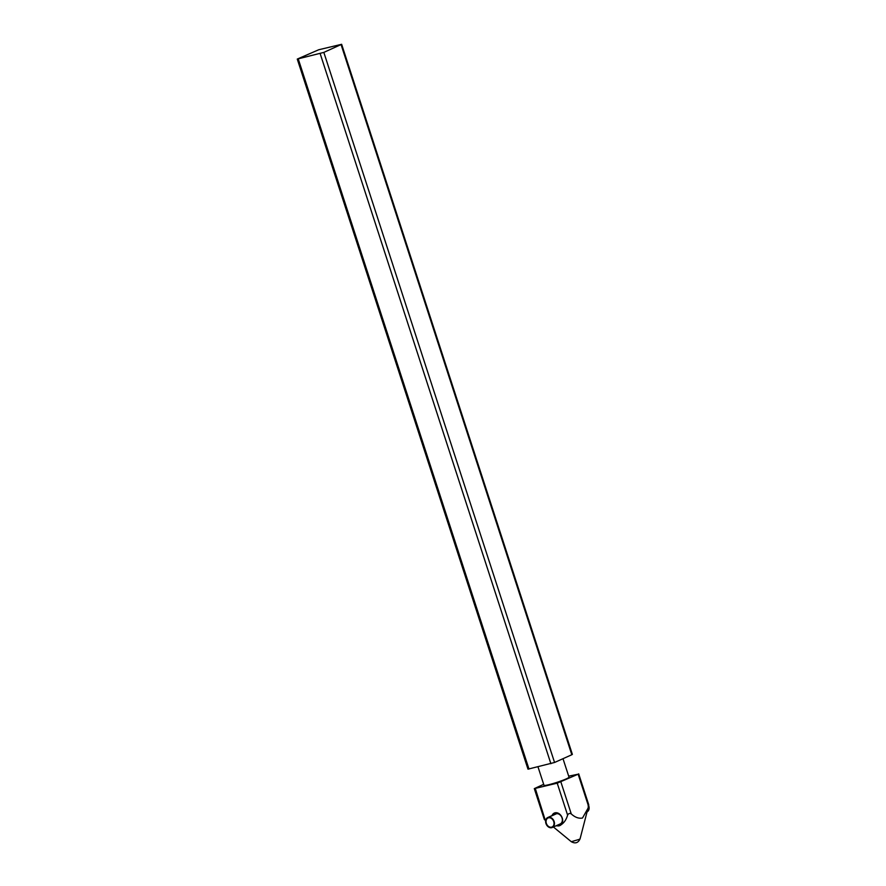 <?xml version="1.0" encoding="UTF-8"?>
<svg xmlns="http://www.w3.org/2000/svg" width="886" height="886" viewBox="0 0 886 886"><rect width="100%" height="100%" fill="white"/><g stroke="black" fill="none" stroke-linecap="round" stroke-linejoin="round"><path stroke-width="1.33" d="M537.99 766.844L543.993 785.295A13.146 1.196 -18 0 0 552.576 783.689A13.146 1.196 -18 0 0 566.331 778.849A13.146 1.196 -18 0 0 569.011 777.166L562.998 758.693M553.407 826.992L571.293 841.7L579.134 839.407L580.075 838.843L588.525 806.182L578.137 774.198L557.216 783.169L534.302 788.618L543.672 784.32M560.882 781.95L571.271 813.935C575.025 817.368 578.757 818.73 582.49 818.033L588.027 808.253M571.271 813.935C569.72 813.027 568.502 813.437 567.605 815.153L557.216 783.169M552.022 815.596A6.844 5.238 65.8 0 1 557.15 812.839A6.844 5.238 65.8 0 1 562.256 818.066A6.844 5.238 65.8 0 1 559.321 825.774C563.385 823.836 566.143 820.292 567.605 815.153M559.321 825.774L559.177 825.818A6.844 5.238 65.8 0 1 556.519 825.597M555.976 825.841L559.177 825.818M545.665 820.624L544.358 819.539L534.302 788.618M545.255 820.259L535.299 788.496M555.954 813.846A5.482 4.186 65.8 0 1 556.563 813.702L548.667 817.246A5.482 4.186 65.8 0 1 554.082 821.333A5.482 4.186 65.8 0 1 552.288 827.491A5.482 4.186 65.8 0 1 551.723 827.69A5.482 4.186 65.8 0 1 546.075 823.858A5.482 4.186 65.8 0 1 547.792 817.501A5.482 4.186 65.8 0 1 548.046 817.401L555.954 813.846A5.482 4.186 -114.2 0 0 555.699 813.946A5.482 4.186 -114.2 0 0 555.456 814.079M552.288 827.491L560.185 823.947A5.482 4.186 -114.2 0 0 562.034 817.955A5.482 4.186 -114.2 0 0 556.563 813.702M548.667 817.246L548.833 817.767A4.928 3.765 65.8 0 1 553.684 821.466A4.928 3.765 65.8 0 1 552.056 826.992A4.928 3.765 65.8 0 1 551.557 827.17A4.928 3.765 65.8 0 1 546.474 823.725A4.928 3.765 65.8 0 1 548.024 818A4.928 3.765 65.8 0 1 548.224 817.922L548.046 817.401M323.833 52.396L341.642 44.3L318.738 49.749L297.264 59.074L323.833 52.396L554.558 762.481L571.813 754.739L572.367 754.385L341.642 44.3M297.264 59.074L527.978 769.159L554.558 762.481M568.679 776.169L578.137 774.198M588.094 805.95C588.747 804.344 588.902 804.41 588.525 806.182M587.086 811.864A5.482 4.186 -114.2 0 0 588.658 805.529M548.799 817.656L548.224 817.922M571.813 754.739L341.088 44.643M320.167 53.625L550.893 763.71M298.261 58.952L528.975 769.037M555.699 813.946L547.792 817.501M588.736 804.776L578.691 773.855M571.293 841.7C575.247 843.904 578.181 842.951 580.075 838.843"/></g></svg>
